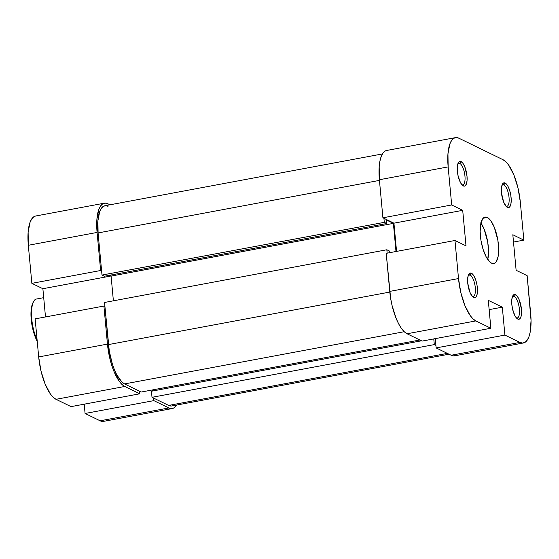<?xml version="1.0" encoding="UTF-8"?>
<svg xmlns="http://www.w3.org/2000/svg" width="559" height="559" viewBox="0 0 559 559"><rect width="100%" height="100%" fill="white"/><g stroke="black" fill="none" stroke-linecap="round" stroke-linejoin="round"><path stroke-width="0.84" d="M459.75 163.347A11.019 3.885 79.4 0 0 457.94 163.577A11.019 3.885 -100.6 0 1 458.715 163.172A11.019 3.885 -100.6 0 1 459.75 163.347L457.905 163.689L459.75 163.347A11.019 3.885 -100.6 0 1 464.788 174.681A11.019 3.885 -100.6 0 1 462.761 184.833A11.019 3.885 -100.6 0 1 461.888 184.736A11.019 3.885 79.4 0 0 464.927 175.84A11.019 3.885 79.4 0 0 459.75 163.347L461.056 161.551L459.75 163.347M463.313 185.916A12.591 4.444 -100.6 0 1 462.677 185.504A12.591 4.444 -100.6 0 1 457.814 174.548A12.591 4.444 -100.6 0 1 458.394 162.578A12.591 4.444 -100.6 0 1 461.056 161.551L459.302 161.579L457.982 163.459L457.304 166.903L457.374 171.389L458.17 176.232L460.448 182.562L462.356 185.225L464.229 186.14L465.067 185.881L466.388 184.002L467.058 180.557L466.996 176.078L464.788 166.778L462.978 163.375L461.056 161.551A12.591 4.444 -100.6 0 1 466.996 176.078A12.591 4.444 -100.6 0 1 463.313 185.916L462.062 184.931L463.313 185.916M503.848 184.833A11.019 3.885 79.4 0 0 502.045 185.064A11.019 3.885 -100.6 0 1 502.814 184.659A11.019 3.885 -100.6 0 1 503.848 184.833L502.003 185.176L503.848 184.833A11.019 3.885 -100.6 0 1 508.886 196.167A11.019 3.885 -100.6 0 1 506.859 206.32A11.019 3.885 -100.6 0 1 505.993 206.222A11.019 3.885 79.4 0 0 509.025 197.334A11.019 3.885 79.4 0 0 503.848 184.833L505.154 183.038L503.848 184.833M507.418 207.403A12.591 4.444 -100.6 0 1 506.775 206.991A12.591 4.444 -100.6 0 1 501.919 196.034A12.591 4.444 -100.6 0 1 502.499 184.065A12.591 4.444 -100.6 0 1 505.154 183.038L503.4 183.072L502.087 184.952L501.409 188.397L501.472 192.876L503.68 202.176L506.454 206.711L508.334 207.627L509.899 206.648L510.912 203.937L511.226 199.898L510.786 195.147L509.661 190.402L508.019 186.392L505.154 183.038A12.591 4.444 -100.6 0 1 511.094 197.565A12.591 4.444 -100.6 0 1 507.418 207.403L506.168 206.418L507.418 207.403M514.21 296.494A11.019 3.885 79.4 0 0 512.4 296.731A11.019 3.885 -100.6 0 1 513.176 296.319A11.019 3.885 -100.6 0 1 514.21 296.494L512.365 296.836L514.21 296.494A11.019 3.885 -100.6 0 1 519.248 307.827A11.019 3.885 -100.6 0 1 517.222 317.98A11.019 3.885 -100.6 0 1 516.348 317.882A11.019 3.885 79.4 0 0 519.388 308.994A11.019 3.885 79.4 0 0 514.21 296.494L515.517 294.698L514.21 296.494M517.774 319.063A12.591 4.444 -100.6 0 1 517.138 318.651A12.591 4.444 -100.6 0 1 512.275 307.702A12.591 4.444 -100.6 0 1 512.855 295.725A12.591 4.444 -100.6 0 1 515.517 294.698L513.756 294.733L512.442 296.612L511.764 300.057L511.834 304.536L512.631 309.379L514.909 315.709L516.816 318.371L518.689 319.287L519.528 319.035L520.848 317.156L521.519 313.711L521.456 309.225L519.248 299.924L517.438 296.529L515.517 294.698A12.591 4.444 -100.6 0 1 521.456 309.225A12.591 4.444 -100.6 0 1 517.774 319.063L516.523 318.078L517.774 319.063M470.105 275.007A11.019 3.885 79.4 0 0 468.302 275.238A11.019 3.885 -100.6 0 1 469.071 274.832A11.019 3.885 -100.6 0 1 470.105 275.007L468.26 275.349L470.105 275.007A11.019 3.885 -100.6 0 1 475.143 286.341A11.019 3.885 -100.6 0 1 473.117 296.494A11.019 3.885 -100.6 0 1 472.25 296.396A11.019 3.885 79.4 0 0 475.283 287.508A11.019 3.885 79.4 0 0 470.105 275.007L471.412 273.211L470.105 275.007M473.676 297.577A12.591 4.444 -100.6 0 1 473.033 297.164A12.591 4.444 -100.6 0 1 468.176 286.208A12.591 4.444 -100.6 0 1 468.756 274.238A12.591 4.444 -100.6 0 1 471.412 273.211L469.658 273.246L468.344 275.126L467.666 278.571L467.729 283.05L469.937 292.35L472.711 296.885L474.591 297.8L476.156 296.822L477.169 294.111L477.484 290.072L477.044 285.321L475.912 280.576L474.277 276.565L471.412 273.211A12.591 4.444 -100.6 0 1 477.351 287.738A12.591 4.444 -100.6 0 1 473.676 297.577L472.425 296.591L473.676 297.577M487.294 217.465L483.151 218.241L487.294 217.465A23.611 8.329 -100.6 0 1 498.09 241.754A23.611 8.329 -100.6 0 1 493.751 263.52A23.611 8.329 -100.6 0 1 491.536 263.149A23.611 8.329 -100.6 0 1 480.74 238.861A23.611 8.329 -100.6 0 1 485.079 217.102A23.611 8.329 -100.6 0 1 487.294 217.465L485.575 217.053L484.003 217.528L482.641 218.876L480.733 223.963L480.153 231.538L480.978 240.454L483.088 249.342L486.162 256.854L489.733 261.85L491.536 263.149L493.255 263.568L494.827 263.093L496.189 261.738L498.09 256.651L498.677 249.076L497.845 240.16L494.296 227.268L490.907 220.889L487.294 217.465M422.108 341.088L490.872 328.252L475.842 320.922L407.071 333.765L422.108 341.088L490.872 328.252L475.842 320.922L473.04 318.909L470.217 315.604L464.948 305.682L460.84 292.671L458.513 278.557L454.977 240.489L466.003 245.862L462.705 210.338L451.686 204.964L448.15 166.896L379.386 179.732L382.915 217.8L451.686 204.964L448.15 166.896L447.962 153.823L449.932 143.775L451.651 140.393L453.768 138.29L456.214 137.556L458.89 138.206L502.988 159.692L458.89 138.206A36.726 12.962 -100.6 0 0 455.445 137.633L386.681 150.469A36.726 12.962 79.4 0 0 379.386 179.732L382.915 217.8L393.941 223.174L396.562 251.396L393.941 223.174L382.915 217.8L451.686 204.964L462.705 210.338L393.941 223.174L462.705 210.338L466.003 245.862L454.977 240.489L386.213 253.332L390.657 298.457L392.076 305.514L396.184 318.518L398.721 323.975L401.453 328.44L404.276 331.746L407.071 333.765L422.108 341.088M523.385 342.981L454.621 355.824A36.726 12.962 79.4 0 1 451.176 355.251L519.94 342.408L504.903 335.086L436.139 347.922L435.279 338.628L436.139 347.922L451.176 355.251L519.94 342.408A36.726 12.962 -100.6 0 0 523.385 342.981A36.726 12.962 -100.6 0 0 530.68 313.718L527.144 275.65L531.05 320.517L530.142 332.305L528.898 336.839L527.179 340.221L525.062 342.325L522.616 343.065L519.94 342.408L504.903 335.086L502.317 307.171L488.286 300.337L490.872 328.252L488.286 300.337L502.317 307.171L489.146 309.63L502.317 307.171L504.903 335.086L436.139 347.922L451.176 355.251L453.852 355.901L456.298 355.161M480.775 222.782L484.164 229.155L487.714 242.054L488.538 250.963L487.748 259.488A23.611 8.329 79.4 0 0 480.943 223.02M502.988 159.692L505.79 161.712L508.613 165.01L513.875 174.932L517.99 187.943L520.317 202.058L523.853 240.125L512.827 234.752L516.118 270.283L527.144 275.65L516.118 270.283L512.827 234.752L523.853 240.125L520.317 202.058A36.726 12.962 -100.6 0 0 502.988 159.692M386.73 150.462L385.004 151.133L382.88 153.229L381.168 156.618L379.917 161.146L379.191 166.659L379.386 179.732L448.15 166.896A36.726 12.962 -100.6 0 1 455.445 137.633M513.504 242.054L523.853 240.125L513.504 242.054M386.213 253.332L389.742 291.4L458.513 278.557L454.977 240.489L386.213 253.332M458.513 278.557L389.742 291.4A36.726 12.962 79.4 0 0 407.071 333.765L475.842 320.922A36.726 12.962 -100.6 0 1 458.513 278.557M171.124 406.023L168.643 405.422L152.006 397.309L151.44 391.223L152.006 397.309L434.301 344.603L433.77 338.908L434.301 344.603L435.908 345.385L434.301 344.603L152.006 397.309L168.643 405.422L447.347 353.386L168.643 405.422A34.106 12.032 79.4 0 0 171.837 405.953L449.024 354.203M386.842 249.761L104.54 302.468L108.446 344.589L389.812 292.064L108.446 344.589A34.106 12.032 79.4 0 0 124.538 383.928L404.234 331.711L124.538 383.928L141.175 392.041L419.879 340.005L141.175 392.041L124.538 383.928L121.939 382.056L116.782 374.844L114.427 369.779L112.345 363.993L109.298 351.15L104.54 302.468L386.842 249.761L387.156 253.157L386.842 249.761L389.246 250.928L386.842 249.761M108.062 206.285L105.574 205.684L103.31 206.369L101.34 208.318L99.74 211.463L97.909 220.791L98.091 232.928L379.449 180.396L98.091 232.928L101.997 275.056L384.299 222.349L383.921 218.289L384.299 222.349L386.702 223.523L386.374 219.966L393.389 223.39L395.996 251.501L393.389 223.39L111.094 276.097L113.386 300.812L111.094 276.097L393.389 223.39L386.374 219.966L386.702 223.523L104.407 276.23L386.702 223.523L384.299 222.349L101.997 275.056L104.407 276.23L101.997 275.056L98.091 232.928A34.106 12.032 79.4 0 1 104.861 205.754L382.433 153.935M389.413 252.731L389.246 250.928L389.413 252.731M435.091 338.663L435.14 339.201L434.329 338.803L435.14 339.201L435.091 338.663M109.438 275.287L111.094 276.097L109.438 275.287M152.656 389.896L152.754 390.979L152.656 389.896M151.44 391.223L421.514 340.794L151.44 391.223M172.319 408.531A36.726 12.962 -100.6 0 1 168.874 407.958L100.11 420.794A36.726 12.962 79.4 0 0 103.555 421.367L172.319 408.531A36.726 12.962 -100.6 0 0 176.567 405.065L173.996 407.867L171.55 408.608L168.874 407.958L153.844 400.628L85.08 413.471L100.11 420.794L168.874 407.958L153.844 400.628L153.606 398.092L153.844 400.628L85.08 413.471L100.11 420.794L103.611 421.36M107.447 344.106L38.683 356.942L35.147 318.875L103.918 306.039L107.447 344.106L103.918 306.039L104.917 306.528L103.918 306.039L35.147 318.875L38.683 356.942L41.01 371.057L45.125 384.068L50.387 393.99L53.21 397.288L56.012 399.308L71.042 406.631L139.813 393.795L124.776 386.472L121.974 384.452L119.151 381.147L113.889 371.225L111.646 364.992L109.774 358.221L107.447 344.106L38.683 356.942A36.726 12.962 79.4 0 0 56.012 399.308L71.042 406.631L139.813 393.795L124.776 386.472L56.012 399.308L124.776 386.472A36.726 12.962 -100.6 0 1 107.447 344.106M109.976 204.797L107.824 203.749L109.976 204.797M35.664 216.005L33.938 216.675L31.821 218.779L30.102 222.161L28.132 232.202L28.32 245.282L31.856 283.35L42.882 288.717L45.496 316.946L42.882 288.717L110.927 276.013L42.882 288.717L31.856 283.35L28.32 245.282L97.091 232.439L96.896 219.366L98.866 209.325L100.585 205.943L102.702 203.839L105.148 203.099L107.824 203.749A36.726 12.962 -100.6 0 0 104.379 203.176A36.726 12.962 -100.6 0 0 97.091 232.439L100.62 270.507L97.091 232.439L28.32 245.282A36.726 12.962 79.4 0 1 35.615 216.019L104.379 203.176M84.213 404.171L85.08 413.471L84.213 404.171M139.575 391.258L139.813 393.795L139.575 391.258M101.619 270.996L100.62 270.507L31.856 283.35L100.62 270.507L101.619 270.996M31.772 319.133A25.707 9.07 -100.6 0 1 33.861 301.14A25.707 9.07 -100.6 0 1 35.594 299.184A25.707 9.07 79.4 0 0 31.772 319.133A25.707 9.07 79.4 0 0 37.111 340.026A25.707 9.07 -100.6 0 1 31.772 319.133L31.213 319.51L31.772 319.133M33.861 301.14L33.212 302.251A24.659 8.699 79.4 0 0 31.213 319.51L33.295 331.026L37.236 341.381A24.659 8.699 79.4 0 1 31.213 319.51L31.248 309.022L32.471 303.803L33.407 301.937M43.714 297.668L35.594 299.184L43.714 297.668"/></g></svg>
